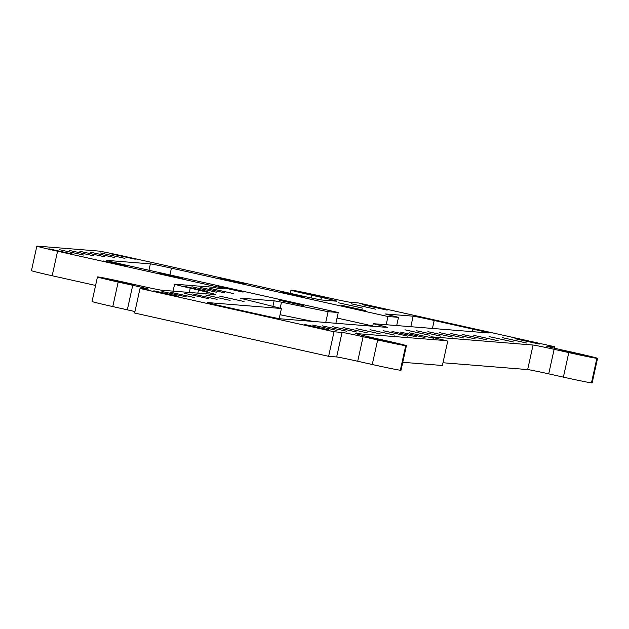<?xml version="1.0" encoding="UTF-8"?>
<svg xmlns="http://www.w3.org/2000/svg" width="629" height="629" viewBox="0 0 629 629"><rect width="100%" height="100%" fill="white"/><g stroke="black" fill="none" stroke-linecap="round" stroke-linejoin="round"><path stroke-width="0.94" d="M97.754 276.933A25.136 0.527 12.4 0 0 97.456 276.949A25.136 0.527 12.4 0 0 118.181 282.044L132.735 285.291A18.854 0.393 -167.6 0 1 148.279 289.104A18.854 0.393 -167.6 0 1 148.051 289.12L140.015 288.467L334.015 331.774L342.05 332.427A18.854 0.393 -167.6 0 1 363.106 336.712L377.659 339.959A25.136 0.527 12.4 0 0 405.736 345.683L406.114 345.714A25.136 0.527 12.4 0 0 406.413 345.698A25.136 0.527 12.4 0 0 385.687 340.611L371.141 337.364A18.854 0.393 -167.6 0 1 355.597 333.543A18.854 0.393 -167.6 0 1 355.825 333.535L446.441 340.643A18.854 0.393 -167.6 0 1 430.904 336.829A18.854 0.393 -167.6 0 1 431.124 336.814L533.062 345.03A18.854 0.393 -167.6 0 1 554.125 349.323L568.789 352.594A25.136 0.527 12.4 0 0 596.866 358.318L597.251 358.349A25.136 0.527 12.4 0 0 597.55 358.333A25.136 0.527 12.4 0 0 576.824 353.246L562.153 349.968A18.854 0.393 -167.6 0 1 546.609 346.154A18.854 0.393 -167.6 0 1 546.837 346.139L554.864 346.783L358.53 302.966L350.502 302.313A18.854 0.393 -167.6 0 1 329.447 298.028L319.744 295.858A25.136 0.527 12.4 0 0 291.667 290.142L291.29 290.111A25.136 0.527 12.4 0 0 290.983 290.126A25.136 0.527 12.4 0 0 311.709 295.213L321.411 297.375A18.854 0.393 -167.6 0 1 336.955 301.197A18.854 0.393 -167.6 0 1 336.727 301.205L322.079 300.025A18.854 0.393 -167.6 0 1 301.024 295.732L126.421 256.758A25.136 0.527 12.4 0 0 98.344 251.042L37.142 246.104A25.136 0.527 12.4 0 0 36.844 246.12A25.136 0.527 12.4 0 0 57.569 251.215L209.135 285.047A18.854 0.393 -167.6 0 1 224.679 288.86A18.854 0.393 -167.6 0 1 224.451 288.876L219.324 288.459A18.854 0.393 -167.6 0 1 212.523 287.217L174.909 284.19A25.136 0.527 12.4 0 0 174.61 284.206A25.136 0.527 12.4 0 0 190.273 288.153A18.854 0.393 -167.6 0 1 198.505 290.103L212.209 293.531A18.854 0.393 -167.6 0 1 215.731 294.537A18.854 0.393 -167.6 0 1 215.511 294.553L161.818 290.228A18.854 0.393 -167.6 0 1 140.762 285.936L126.217 282.688A25.136 0.527 12.4 0 0 98.14 276.964L97.754 276.933M368.492 337.317L392.889 342.726L368.492 337.317M560.604 350.204L585.009 355.613L560.604 350.204M303.579 292.831L327.976 298.232L303.579 292.831M472.866 329.109A18.854 0.393 -167.6 0 1 488.411 332.93A18.854 0.393 -167.6 0 1 488.19 332.938L373.249 323.676L384.185 326.412A18.854 0.393 -167.6 0 1 387.708 327.426A18.854 0.393 -167.6 0 1 387.48 327.434L280.66 318.824A18.854 0.393 -167.6 0 1 259.604 314.539L223.232 306.417A18.854 0.393 -167.6 0 1 207.688 302.596A18.854 0.393 -167.6 0 1 207.908 302.588L281.422 308.509L244.036 299.168A18.854 0.393 -167.6 0 1 240.514 298.154A18.854 0.393 -167.6 0 1 240.734 298.146L274.118 300.835A18.854 0.393 -167.6 0 1 281.478 302.187L328.094 311.685L338.253 312.503L121.696 264.164A18.854 0.393 -167.6 0 1 106.152 260.343A18.854 0.393 -167.6 0 1 106.38 260.335L150.37 263.881A18.854 0.393 -167.6 0 1 171.426 268.166L387.975 316.513L398.495 317.354L389.092 315.011A18.854 0.393 -167.6 0 1 385.569 313.997A18.854 0.393 -167.6 0 1 385.797 313.981L413.135 316.183A18.854 0.393 -167.6 0 1 434.191 320.476L472.866 329.109L472.308 331.656M178.266 296.22L153.861 290.818L178.266 296.22M186.294 296.872L161.897 291.463L186.294 296.872M194.33 297.517L169.932 292.108L194.33 297.517M208.482 298.657L184.085 293.248L208.482 298.657M217.091 299.349L192.686 293.947L217.091 299.349M230.096 300.395L205.691 294.993L230.096 300.395M244.06 301.519L219.655 296.117L244.06 301.519M207.735 291.502L183.33 286.101L207.735 291.502M216.337 292.194L191.939 286.793L216.337 292.194M224.946 292.894L200.541 287.484L224.946 292.894M233.548 293.586L209.15 288.176L233.548 293.586M303.658 305.631L279.26 300.23L303.658 305.631M243.038 292.1L218.633 286.698L243.038 292.1M182.41 278.568L158.013 273.159L182.41 278.568M127.844 266.389L103.447 260.98L127.844 266.389M73.286 254.21L48.881 248.801L73.286 254.21M83.61 255.044L59.212 249.634L83.61 255.044M93.941 255.869L69.544 250.468L93.941 255.869M104.265 256.703L79.867 251.301L104.265 256.703M114.596 257.536L90.199 252.135L114.596 257.536M124.927 258.37L100.522 252.96L124.927 258.37M135.251 259.203L110.853 253.794L135.251 259.203M244.374 283.561L219.977 278.16L244.374 283.561M305.002 297.092L280.605 291.691L305.002 297.092M365.63 310.624L341.225 305.222L365.63 310.624M362.681 308.139L338.276 302.738L362.681 308.139M375.686 309.193L351.281 303.783L375.686 309.193M387.157 310.113L362.76 304.711L387.157 310.113M539.328 344.079L514.931 338.677L539.328 344.079M526.898 343.08L502.5 337.679L526.898 343.08M513.508 342.003L489.11 336.594L513.508 342.003M498.207 340.769L473.81 335.359L498.207 340.769M486.736 339.841L462.331 334.439L486.736 339.841M475.257 338.921L450.859 333.512L475.257 338.921M463.785 337.993L439.38 332.592L463.785 337.993M452.306 337.073L427.909 331.664L452.306 337.073M440.835 336.145L416.429 330.736L440.835 336.145M429.355 335.218L404.958 329.816L429.355 335.218M433.617 338.245L409.212 332.835L433.617 338.245M425.007 337.553L400.61 332.143L425.007 337.553M416.398 336.861L392.001 331.452L416.398 336.861M407.796 336.161L383.391 330.76L407.796 336.161M394.407 335.084L370.009 329.682L394.407 335.084M380.443 333.96L356.045 328.558L380.443 333.96M367.438 332.914L343.041 327.505L367.438 332.914M356.918 332.065L332.521 326.655L356.918 332.065M346.595 331.231L322.19 325.83L346.595 331.231M337.026 330.461L312.629 325.059L337.026 330.461M328.613 329.785L304.216 324.375L328.613 329.785M109.014 279.402L133.411 284.803L109.014 279.402M134.936 311.567A18.854 0.393 12.4 0 0 127.333 309.83L112.788 306.582A25.136 0.527 -167.6 0 1 92.062 301.495L97.456 276.949M36.844 246.12L31.45 270.667A25.136 0.527 -167.6 0 0 52.176 275.754L95.592 285.448M597.55 358.333L592.156 382.88A25.136 0.527 -167.6 0 1 591.858 382.896L597.251 358.349M442.981 362.752L527.668 369.577A18.854 0.393 12.4 0 1 548.724 373.862L563.395 377.141A25.136 0.527 -167.6 0 0 591.472 382.864L591.858 382.896M402.764 362.296L442.384 365.488L447.777 340.942M406.413 345.698L401.019 370.245A25.136 0.527 -167.6 0 1 400.72 370.261L406.114 345.714M140.015 288.467L134.622 313.014L328.621 356.321L336.657 356.965A18.854 0.393 12.4 0 1 357.712 361.258L372.258 364.506A25.136 0.527 -167.6 0 0 400.335 370.229L400.72 370.261M328.621 356.321L334.015 331.774M554.55 348.23L554.864 346.783M372.683 326.247L373.249 323.676M279.197 318.612L281.422 308.509M313.022 321.435L280.054 314.72M325.72 322.457L328.094 311.685M335.878 323.275L338.253 312.503M372.745 325.987L337.034 318.015M386.175 324.721L387.975 316.513M396.687 325.563L398.495 317.354M112.788 306.582L118.181 282.044M127.333 309.83L132.735 285.291M336.657 356.965L342.05 332.427M357.712 361.258L363.106 336.712M372.258 364.506L377.659 339.959M400.335 370.229L405.736 345.683M527.668 369.577L533.062 345.03M548.724 373.862L554.125 349.323M563.395 377.141L568.789 352.594M591.472 382.864L596.866 358.318M311.111 297.926L311.709 295.213M320.869 299.852L321.411 297.375M52.176 275.754L57.569 251.215M208.726 286.918L209.135 285.047M189.329 292.446L190.273 288.153M197.836 293.13L198.505 290.103M212.044 294.27L212.209 293.531M384.02 327.159L384.185 326.412M272.9 306.386L274.118 300.835M280.157 308.194L281.478 302.187M148.963 270.25L150.37 263.881M169.94 274.928L171.426 268.166M410.823 326.703L413.135 316.183M432.438 328.448L434.191 320.476M290.983 290.126L290.284 293.334M173.085 291.133L174.61 284.206"/></g></svg>
